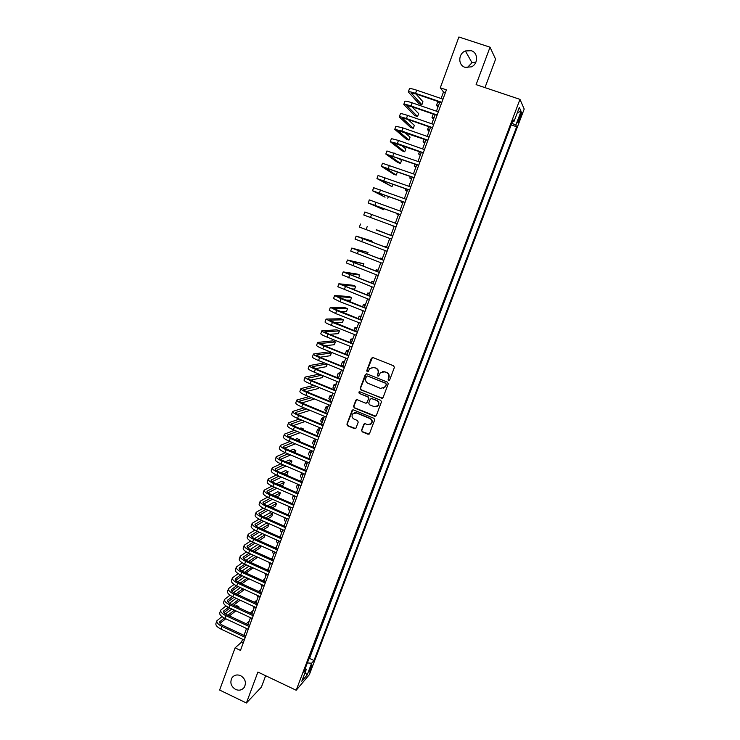 <?xml version="1.0" encoding="UTF-8"?>
<svg xmlns="http://www.w3.org/2000/svg" width="740" height="740" viewBox="0 0 740 740"><rect width="100%" height="100%" fill="white"/><g stroke="black" fill="none" stroke-linecap="round" stroke-linejoin="round"><path stroke-width="1.11" d="M388.583 380.406L389.693 379.907L394.374 367.447L393.652 365.81L372.942 357.54L371.36 358.253L366.753 370.675L367.253 371.813L368.206 371.582L369.658 368.511L374.005 367.447L375.716 368.132C377.863 369.251 378.621 370.99 377.992 373.349L377.4 374.958L377.89 376.096L378.861 375.855L380.258 372.858L384.68 371.73L386.4 372.424C388.555 373.543 389.314 375.291 388.685 377.65L388.084 379.259L388.583 380.406M382.45 371.526L386.678 372.35C388.824 373.469 389.582 375.217 388.963 377.576L388.361 379.185L389.268 380.379M372.433 357.457L367.059 370.601L367.9 371.804M371.896 367.225L376.013 368.067C378.149 369.186 378.908 370.925 378.279 373.275L377.687 374.884L378.565 376.077M240.657 675.685C237.133 674.27 234.256 674.963 232.027 677.766C229.733 682.484 230.917 686.378 235.579 689.44C239.159 690.883 242.063 690.161 244.302 687.275C246.503 682.558 245.292 678.691 240.657 675.685M471.241 50.69L465.386 50.968C458.079 53.659 457.884 65.324 465.099 67.331L471.436 66.85C478.382 63.834 478.243 52.623 471.241 50.69M475.922 62.123L472.009 62.733L467.153 67.728M311.651 667.323L312.243 665.13C311.799 664.946 310.874 666.527 309.468 669.876L308.885 672.068C309.339 672.244 310.264 670.662 311.651 667.323M361.555 430.245L362.267 431.864L368.002 434.25L369.408 433.871L374.671 419.959L373.968 418.331L353.507 409.904L352.147 410.247L346.912 424.159L347.615 425.778L354.506 428.645L355.885 428.284L358.225 422.151L357.522 420.533L354.099 419.118C351.935 417.795 351.482 416.046 352.73 413.873L356.384 412.957L369.852 418.507C371.989 419.784 372.47 421.504 371.295 423.678L367.539 424.677L365.301 423.752L363.904 424.122L361.555 430.245L362.563 431.725L369.121 434.139M484.977 87.616L495.587 59.181L490.028 47.184L476.107 84.638L519.98 99.373L296.194 690.254L257.899 672.04L246.401 703L219.623 690.05L235.089 647.851L240.472 650.404L446.414 89.864L440.291 87.792L443.5 91.973L441.096 98.513M490.028 47.184L458.902 37L440.291 87.792M381.489 398.268L383.07 397.565L388.241 383.801L387.519 382.164L366.892 373.848L365.32 374.551L360.223 388.269L360.935 389.897L382.497 398.222M381.433 401.931L376.299 415.621L374.727 416.305L354.257 407.888L353.554 406.269L355.921 400.081L357.281 399.739L365.579 403.143L367.142 402.449L368.594 398.564L367.882 396.936L359.233 393.412L358.891 392.024L359.834 391.784L380.73 400.303L381.433 401.931M519.942 115.496L517.741 122.655C517.935 123.321 518.564 122.35 519.61 119.732L521.811 112.573C521.617 111.897 520.997 112.878 519.942 115.496M519.98 99.373L524.207 109.048L309.32 674.713L296.194 690.254M308.719 659.285L309.496 658.397L313.982 660.496L516.677 126.771L515.836 125.153L511.812 123.201M313.982 660.496L311.605 663.244L307.174 674.917L301.809 681.235L306.305 669.367L303.798 672.262L513.088 119.843L513.967 121.545L519.313 107.457L521.08 111.333L515.836 125.153M309.496 658.397L511.322 124.514M246.401 703L261.396 687.127L265.651 675.722M242.581 639.268L241.518 642.191L235.089 647.851M439.782 102.102L436.443 111.185M435.148 114.728L431.809 123.811M430.532 127.299L427.193 136.401M425.925 139.832L422.586 148.934M421.347 152.32L417.998 161.422M416.777 164.752L413.438 173.863M412.226 177.147L408.887 186.267M407.694 189.496L404.345 198.616M403.18 201.789L399.831 210.919M398.684 214.045L395.327 223.184M394.198 226.264L390.85 235.394M389.73 238.446L386.391 247.521M385.263 250.61L381.96 259.611M380.813 262.728L377.529 271.663M376.382 274.799L373.127 283.661M371.961 286.833L368.742 295.621M367.567 298.821L364.367 307.535M363.183 310.763L360.001 319.412M358.817 322.659L355.663 331.243M354.46 334.517L351.334 343.036M350.122 346.329L347.023 354.775L345.478 353.406L346.505 350.621M345.802 358.105L342.722 366.485M341.492 369.834L338.439 378.149M337.209 381.516L334.175 389.767M332.926 393.162L329.929 401.348M328.671 404.771L325.693 412.883M324.425 416.333L321.465 424.381M320.198 427.859L317.266 435.842M315.98 439.338L313.075 447.256M311.781 450.78L308.894 458.634M307.59 462.176L304.732 469.974M303.428 473.535L300.588 481.268M299.265 484.857L296.453 492.526M295.131 496.142L292.337 503.746M291.005 507.381L288.23 514.92M286.889 518.583L284.132 526.057M282.791 529.748L280.072 537.166M278.703 540.875L276.002 548.229M274.642 551.957L271.959 559.255M270.581 563.001L267.926 570.244M266.539 574.009L263.903 581.187M262.515 584.979L259.897 592.102M258.5 595.913L255.911 602.971M254.505 606.809L251.933 613.812M250.518 617.669L247.965 624.606M246.54 628.482L244.015 635.373M445.406 92.62L443.5 91.973M243.192 642.986L241.518 642.191M511.599 125.032L516.677 126.771M512.524 121.314L513.967 121.545M306.305 669.367L305.352 668.174M307.341 662.92L311.605 663.244M517.38 112.545L521.08 111.333M307.174 674.917L305.093 672.558M366.319 373.765L360.528 388.186L361.24 389.804L381.775 398.166M386.141 384.43L385.642 383.292L367.539 375.985L366.587 376.216L365.81 378.168C365.19 380.508 365.949 382.247 368.076 383.366L380.434 388.371L384.911 387.187L386.419 384.347L385.642 383.292M367.179 375.92L385.919 383.209M383.209 388.426L385.512 386.132M386.419 384.347L385.79 386.039M356.615 399.674L353.859 406.158L354.571 407.777L375.791 416.232M366.578 403.096L368.89 398.462L368.187 396.834L359.233 393.412M359.437 391.728L359.548 393.31M374.218 406.676L377.964 405.677C379.167 403.494 378.695 401.755 376.54 400.47L371.767 398.518L370.194 399.212L368.742 403.096L369.445 404.725L374.218 406.676M376.743 406.639L378.251 405.566C379.454 403.383 378.973 401.644 376.827 400.358L376.54 400.47M371.073 398.453L376.827 400.358M364.515 423.706L361.86 430.107M370.222 424.575L371.591 423.539C372.757 421.375 372.276 419.654 370.148 418.378L369.852 418.507M354.21 412.855L356.699 412.837L370.148 418.378M352.814 409.84L347.226 424.029L347.93 425.648L355.589 428.553M437.932 107.133L436.489 105.293L438.626 105.247M436.517 105.219L437.608 102.222L439.754 102.157M408.323 91.89L409.433 88.828C409.803 88.264 412.236 88.717 416.713 90.197L443.001 99.16M441.678 102.758L416.176 94.035L411.329 93.111L421.883 104.729L419.062 103.767L408.295 91.964C408.665 91.418 411.089 91.88 415.565 93.36L441.836 102.333M421.883 104.729L422.956 101.769L415.936 93.952M433.483 119.251L432.003 117.531L434.103 117.558M432.021 117.466L433.122 114.469L433.834 114.275M429.043 131.341L427.526 129.722L429.598 129.824M427.544 129.667L428.645 126.651M424.631 143.375L423.067 141.876L425.111 142.043M420.228 155.372L418.627 153.985L420.644 154.225M403.8 104.395L404.9 101.352C405.252 100.844 407.666 101.334 412.134 102.823L438.348 111.842M437.044 115.385L411.607 106.616L406.796 105.607L417.573 116.559L414.761 115.579L403.772 104.469C404.114 103.979 406.519 104.479 410.987 105.977L437.183 115.005M417.573 116.559L418.646 113.599L411.958 106.736M399.286 116.874L400.386 113.821C400.719 113.377 403.106 113.905 407.564 115.403L433.705 124.468M432.419 127.965L407.055 119.14L402.282 118.067L413.272 128.335L410.469 127.363L399.258 116.939C399.582 116.504 401.968 117.04 406.427 118.548L432.549 127.622M413.272 128.335L414.345 125.393L408.129 119.519M394.79 129.297L395.891 126.253L403.013 127.937L429.08 137.057M427.812 140.498L397.778 130.481L408.989 140.082L406.195 139.102L394.762 129.352L401.875 131.072L427.924 140.193M408.989 140.082L410.062 137.15L404.503 132.321M390.304 141.673L391.404 138.63L398.471 140.434L424.473 149.6M423.225 152.977L393.301 142.848L404.725 151.783L401.94 150.794L390.285 141.719L397.343 143.542L423.326 152.727M404.725 151.783L405.788 148.86L401.163 145.179M415.834 167.323L414.197 166.056L416.185 166.361M385.845 154.003L386.937 150.969L419.885 162.088M418.655 165.418L388.833 155.169L400.47 163.447L397.695 162.449L385.827 154.049L418.738 165.205M400.47 163.447L401.533 160.534L398.24 158.147M411.459 179.237L409.793 178.072L411.755 178.451M414.104 177.822L384.384 167.453L396.233 175.065L393.467 174.067L381.378 166.324L382.488 163.263L415.307 174.538M381.378 166.324L414.169 177.646M396.233 175.065L397.297 172.161L396.002 171.319M407.102 191.105L405.4 190.051L407.324 190.504M376.965 178.534L378.057 175.51L410.756 186.942M409.562 190.171L379.944 179.681L392.015 186.647L376.956 178.562L409.618 190.032M392.015 186.647L392.921 184.14M402.764 202.936L401.015 201.992L402.921 202.51M405.048 202.473L375.532 191.873L385.05 197.182L372.544 190.754L373.644 187.71L406.214 199.291M372.544 190.754L405.076 202.381M387.806 198.191L388.454 196.415M398.435 214.72L396.659 213.888L398.527 214.471M400.543 214.73L371.129 204.018L383.607 209.688L368.418 203.047L369.242 199.874L401.69 211.603M368.141 202.899L400.562 214.674M383.607 209.688L383.995 208.643M394.124 226.468L392.311 225.737L394.152 226.394M363.766 215.007L396.057 226.93L363.766 215.007L364.857 211.982L397.186 223.869M390.896 235.246L389.055 234.599L390.877 235.302M376.225 229.937L392.69 236.088M360.491 224.054L359.4 227.069L391.571 239.14M392.7 236.079L376.309 229.724M386.613 246.919L384.735 246.383L386.53 247.151M371.813 242.045L372.155 241.12L356.134 236.088L388.223 248.27M356.134 236.097L355.052 239.085L387.103 251.304M388.241 248.214L359.104 237.189L372.155 241.12M382.349 258.556L380.434 258.121L382.201 258.954M367.41 254.107L368.011 252.47L351.796 248.067L383.764 260.397M351.787 248.085L350.714 251.054L382.654 263.421M383.792 260.314L354.765 249.167L368.011 252.47M378.094 270.146L376.142 269.813L377.881 270.72M363.035 266.132L363.886 263.792L347.476 260.008L379.324 272.486M347.467 260.036L346.394 262.987L378.214 275.502M379.37 272.357L350.436 261.109L363.886 263.792M373.848 281.7L371.868 281.468L373.58 282.44M357.679 277.731L358.743 277.879L359.769 275.067L357.059 274.031L343.166 271.904L374.893 284.53M343.157 271.941L342.093 274.873L373.793 287.536M374.958 284.364L346.126 273.005L359.769 275.067M369.621 293.216L367.604 293.086L369.288 294.113M351 288.757L354.654 289.109L355.672 286.306L352.971 285.261L338.874 283.762L370.49 296.527M338.865 283.799L337.81 286.722L369.389 299.524M370.564 296.324L341.825 284.854L355.672 286.306M365.412 304.686L363.358 304.658L365.014 305.759M345.062 300.014L350.575 300.301L351.593 297.508L348.892 296.463L334.6 295.575L341.011 298.71L366.096 308.488M334.582 295.621L333.536 298.525L339.928 301.68L364.996 311.466M366.18 308.247L337.551 296.666L351.593 297.508M361.213 316.119L359.131 316.193L360.759 317.349M339.577 311.392L346.505 311.457L347.522 308.673L344.831 307.618L330.336 307.35L336.7 310.578L361.721 320.401M330.318 307.405L329.282 310.291L335.627 313.538L360.621 323.371M361.814 320.124L333.287 308.432L347.522 308.673M357.032 327.506L354.913 327.69L356.514 328.911M334.378 322.825L342.454 322.575L343.462 319.8L340.779 318.746L326.09 319.079L332.408 322.4L357.355 332.269M326.072 319.144L325.036 322.011C325.008 322.529 327.108 323.639 331.335 325.35L356.264 335.229M357.466 331.955L329.032 320.161L343.462 319.8M352.869 338.865L350.714 339.142L352.286 340.428M350.695 339.207L349.946 342.481M329.402 334.295L338.411 333.657L339.42 330.891L336.746 329.827L321.863 330.771C321.826 331.326 323.917 332.464 328.125 334.184L353.008 344.1M321.835 330.836L320.808 333.685C320.762 334.258 322.853 335.405 327.062 337.125L351.925 347.051M353.137 343.749L328.976 334.129L324.795 331.844L339.42 330.891M348.716 350.177L346.524 350.557L348.078 351.907M324.573 345.774L334.387 344.701L335.387 341.945L332.723 340.881L317.645 342.417C317.589 343.027 319.661 344.202 323.861 345.932L348.679 355.885M317.617 342.49L316.6 345.321C316.535 345.95 318.598 347.125 322.797 348.864L347.596 358.826M348.818 355.496L324.721 345.839L320.577 343.49L335.387 341.945M344.572 361.453L342.352 361.934L343.878 363.34M342.324 362.008L341.316 364.774L342.833 366.189M319.874 357.244L330.373 355.709L331.372 352.962L328.708 351.889L313.446 354.025C313.371 354.682 315.425 355.885 319.615 357.633L344.368 367.632M313.418 354.108L312.4 356.921C312.317 357.596 314.371 358.808 318.552 360.546L343.286 370.555M344.516 367.207L320.485 357.503L316.368 355.098L331.372 352.962M340.446 372.683L338.199 373.265L339.697 374.736M338.171 373.349L337.163 376.096L338.652 377.576M324.397 362.914L309.264 365.588C309.163 366.3 311.207 367.539 315.379 369.288L340.067 379.333M309.228 365.68L308.219 368.474C308.118 369.204 310.153 370.444 314.324 372.202L338.994 382.247M340.233 378.871L316.267 369.131L312.178 366.661L327.062 363.988M315.268 368.705L326.368 366.679L327.311 364.089M336.339 383.884L334.055 384.56L335.525 386.095M334.018 384.652L333.019 387.381L334.489 388.925M319.079 374.135L305.093 377.113C304.973 377.881 306.998 379.139 311.161 380.906L335.784 390.988M305.056 377.206L304.048 379.99C303.927 380.767 305.953 382.034 310.115 383.801L334.711 393.893M335.96 390.498L312.058 380.712C309.283 379.537 307.933 378.695 308.007 378.177L321.743 375.217M310.754 380.147L322.381 377.604L323.056 375.754M332.242 395.049L329.929 395.817L331.372 397.408M329.892 395.909L328.893 398.629L330.336 400.238M328.153 406.168L325.813 407.037L327.228 408.693M325.776 407.139L324.786 409.84L326.201 411.505M324.092 417.249L321.706 418.22L323.103 419.932M321.669 418.322L320.688 421.005L322.076 422.734M313.936 385.374L300.93 388.602C300.801 389.416 302.808 390.711 306.961 392.487L331.511 402.606M300.893 388.704L299.894 391.46C299.756 392.293 301.763 393.597 305.916 395.373L330.447 405.502M331.705 402.079L307.868 392.256C305.093 391.072 303.761 390.202 303.844 389.656L316.6 386.465M306.305 391.553L318.413 388.5L318.82 387.381M308.922 396.612L296.796 400.044C296.638 400.904 298.636 402.236 302.771 404.022L327.256 414.187M296.749 400.146L295.76 402.893C295.602 403.772 297.591 405.104 301.726 406.898L326.201 417.073M327.469 413.623L303.687 403.753C300.93 402.569 299.598 401.681 299.7 401.099L311.596 397.713M301.901 402.939L314.602 398.962M304.038 407.851L292.661 411.44C292.494 412.356 294.474 413.716 298.599 415.51L323.019 425.722M292.624 411.56L291.634 414.289C291.458 415.214 293.438 416.583 297.554 418.378L321.965 428.599M323.241 425.121L299.524 415.214C296.777 414.021 295.454 413.114 295.565 412.504L306.702 408.961M297.554 414.289L310.014 410.339M320.032 428.293L317.627 429.357L318.996 431.133M317.58 429.468L316.6 432.142L317.969 433.927M299.238 419.09L288.554 422.808C288.36 423.77 290.33 425.158 294.437 426.971L318.801 437.211M288.507 422.929L287.527 425.639C287.333 426.619 289.294 428.016 293.401 429.829L317.747 440.078M319.032 436.582L295.371 426.638C292.633 425.435 291.32 424.51 291.449 423.863L301.911 420.2M293.243 425.611L305.037 421.513M307.461 418.535L304.547 417.314M315.952 439.32L313.547 440.467L314.898 442.289M313.51 440.578L312.539 443.232L313.871 445.073M294.539 430.301L284.456 434.13C284.243 435.148 286.195 436.563 290.293 438.385L314.593 448.671M284.41 434.26L283.429 436.961C283.216 437.988 285.168 439.412 289.266 441.225L313.538 451.52M314.833 448.005L291.246 438.015C288.507 436.804 287.213 435.86 287.342 435.185L297.203 431.429M288.97 436.896L300.153 432.669M303.298 429.968L303.631 429.043L301.014 427.942L299.654 428.442M302.281 429.542L303.631 429.043M311.3 450.577L309.496 451.529L310.809 453.417M309.45 451.65L308.478 454.286L309.792 456.192M289.904 441.503L280.368 445.415C280.146 446.479 282.079 447.931 286.167 449.754L310.393 460.086M280.321 445.554L279.35 448.237C279.119 449.31 281.052 450.762 285.141 452.593L309.348 462.925M310.652 459.383L287.12 449.356C284.401 448.144 283.106 447.173 283.254 446.47L292.568 442.631M284.733 448.153L295.371 443.815M299.136 441.364L299.719 439.764L297.11 438.663L294.862 439.551M297.489 440.661L299.719 439.764M306.721 461.806L305.444 462.556L306.739 464.498M305.398 462.685L304.436 465.303L305.731 467.264M285.335 452.677L276.298 456.663C276.057 457.773 277.972 459.253 282.051 461.085L306.221 471.454M276.251 456.802L275.28 459.466C275.039 460.595 276.954 462.075 281.024 463.915L305.176 474.294M306.489 470.723L283.022 460.659C280.303 459.438 279.017 458.449 279.183 457.709L287.999 453.814M280.525 459.364L290.663 454.952M295.001 452.714L295.824 450.457L293.225 449.346L290.145 450.651M292.772 451.77L295.824 450.457M302.188 473.008L301.421 473.545L302.688 475.552M301.365 473.683L300.412 476.283L301.68 478.308M280.83 463.832L272.246 467.865C271.987 469.031 273.883 470.538 277.953 472.379L302.05 482.785M272.19 468.013L271.229 470.668C270.97 471.833 272.866 473.35 276.927 475.2L301.014 485.616M302.336 482.027L278.925 471.926C276.214 470.696 274.947 469.687 275.123 468.91L283.485 464.97M276.344 470.548L286.019 466.061M290.635 463.925L291.939 461.113L289.34 460.003L285.501 461.723M288.128 462.852L291.939 461.113M297.351 484.635L296.398 487.235L297.637 489.307M297.711 484.182L298.646 486.559M276.371 474.96L268.204 479.039C267.926 480.241 269.813 481.777 273.865 483.636L297.906 494.079M268.148 479.187L267.196 481.823C266.909 483.044 268.796 484.58 272.847 486.448L296.87 496.901M298.202 493.284L274.854 483.146C272.154 481.907 270.886 480.88 271.071 480.075L279.026 476.107M272.19 481.694L281.45 477.152M285.945 474.951L287.101 474.377L288.064 471.732L285.474 470.612L280.923 472.786M283.55 473.915L288.064 471.732M293.345 495.56L292.393 498.14L293.614 500.268M293.41 495.393L294.613 497.53M271.978 486.051L264.171 490.167C263.875 491.425 265.752 492.988 269.795 494.857L293.771 505.337M264.115 490.324L263.172 492.942C262.867 494.209 264.735 495.782 268.777 497.65L292.735 508.14M294.076 504.504L270.794 494.329C268.093 493.08 266.844 492.045 267.038 491.203L274.614 487.216M268.065 492.803L276.927 488.224M281.32 485.949L283.244 484.959L284.206 482.313L281.625 481.194L276.409 483.821M279.026 484.959L284.206 482.313M289.285 506.632L288.406 509.009L289.599 511.192M289.331 506.65L290.607 508.463M267.621 497.113L260.156 501.257C259.851 502.562 261.701 504.153 265.734 506.03L289.645 516.548M260.101 501.424L259.157 504.023C258.843 505.337 260.693 506.937 264.726 508.815L288.618 519.351M289.969 515.688L266.742 505.476C264.06 504.227 262.811 503.163 263.024 502.293L270.239 498.288M263.958 503.875L272.459 499.26M276.751 496.938L279.406 495.495L280.358 492.868L277.787 491.739L271.941 494.829M274.558 495.976L280.358 492.868M285.178 517.824L284.438 519.841L285.603 522.079M285.446 517.945L286.602 519.36M263.311 508.149L256.16 512.311C255.827 513.662 257.677 515.28 261.692 517.168L285.538 527.722M256.096 512.478L255.161 515.068C254.828 516.428 256.669 518.055 260.683 519.942L284.521 530.515M285.871 526.834L262.709 516.576C260.027 515.317 258.796 514.245 259.019 513.338L265.91 509.342M259.87 514.91L268.037 510.276M272.246 507.89L275.567 506.003L276.529 503.385L273.957 502.257L267.519 505.818M270.137 506.965L276.529 503.385M281.08 528.989L280.479 530.635L281.625 532.929M281.746 529.285L282.615 530.229M259.037 519.147L252.174 523.319C251.822 524.716 253.654 526.362 257.659 528.268L281.45 538.859M252.109 523.504L251.175 526.066C250.823 527.481 252.655 529.137 256.66 531.033L280.432 541.643M281.792 537.934L258.686 527.648C256.022 526.38 254.8 525.289 255.023 524.355L261.618 520.359M255.8 525.918L263.662 521.265M267.778 518.823L271.756 516.474L272.709 513.865L270.137 512.727L263.144 516.77M265.762 517.926L272.709 513.865M280.229 536.731L279.766 537.037M277 540.107L276.529 541.393L277.648 543.752M254.81 530.118L248.196 534.298C247.835 535.741 249.648 537.416 253.644 539.321L277.371 549.959M248.131 534.484L247.206 537.037C246.836 538.489 248.649 540.172 252.645 542.087L276.353 552.725M277.722 548.997L254.68 538.674C252.016 537.407 250.804 536.287 251.045 535.325L257.354 531.348M251.757 536.879L259.324 532.226M263.366 529.729L267.945 526.917L268.897 524.309L266.335 523.171L258.815 527.703M261.423 528.869L268.897 524.309M276.325 547.369L275.447 547.979M272.94 551.189L272.598 552.114L273.698 554.528M250.601 541.051L244.237 545.241C243.858 546.731 245.661 548.433 249.639 550.347L273.31 561.022M244.172 545.426L243.257 547.97C242.868 549.469 244.663 551.18 248.649 553.095L272.292 563.778M273.671 560.023L250.694 549.672C248.039 548.396 246.836 547.258 247.086 546.259L253.126 542.3M247.733 547.804L255.023 543.151M259 540.607L264.152 537.314L265.077 534.789M257.122 539.774L265.022 534.77M262.469 533.633L254.514 538.6M272.431 557.979L271.154 558.894M268.888 562.234L269.749 565.268M246.429 551.948L240.296 556.138C239.899 557.673 241.684 559.403 245.652 561.336L269.258 572.038M240.222 556.341L239.307 558.857C238.909 560.402 240.694 562.141 244.663 564.074L268.25 574.786M269.637 571.012L246.707 560.624C244.061 559.338 242.868 558.182 243.136 557.155L248.927 553.224M243.719 558.691L250.749 554.047M254.662 551.457L260.369 547.692L261.044 545.852M252.858 550.643L260.517 545.62M257.973 544.474L250.259 549.469M268.546 568.551L266.89 569.772M264.846 573.241L265.817 575.97M242.285 562.816L236.365 567.007C235.949 568.579 237.725 570.337 241.684 572.279L265.225 583.018M236.291 567.21L235.385 569.717C234.959 571.308 236.735 573.065 240.694 575.008L264.217 585.765M265.614 581.964L242.748 571.539C240.102 570.244 238.928 569.079 239.196 568.024L244.755 564.111M239.732 569.55L246.513 564.916M250.37 562.28L256.604 558.025L257.021 556.878M248.621 561.494L256.068 556.443M253.515 555.296L246.041 560.3M264.68 579.087L262.663 580.623M260.822 584.212L261.904 586.644M238.178 573.639L232.443 577.829C232.018 579.457 233.775 581.242 237.725 583.185L261.202 593.97M232.369 578.042L231.463 580.53C231.028 582.167 232.786 583.962 236.735 585.904L260.203 596.699M261.608 592.879L238.798 582.417C236.162 581.122 234.987 579.929 235.274 578.846L240.602 574.971M235.755 580.364L242.313 575.748M246.115 573.074L253.015 567.867M244.422 572.307L251.656 567.247M249.103 566.091L241.86 571.095M260.822 589.595L258.454 591.436M256.882 595.173L258.001 597.273M234.09 584.443L228.54 588.624C228.096 590.289 229.835 592.102 233.775 594.054L257.196 604.876M228.457 588.837L227.569 591.316C227.115 592.99 228.854 594.812 232.786 596.773L256.197 607.596M257.613 603.757L234.858 593.258C232.231 591.954 231.065 590.751 231.361 589.632L236.486 585.793M231.805 591.149L238.132 586.552M241.888 583.832L248.89 578.754M240.25 583.083L247.28 578.023M244.737 576.858L237.707 581.862M256.974 600.066L254.31 602.231M253.052 606.134L254.107 607.873M230.02 595.201L224.646 599.372C224.183 601.084 225.913 602.924 229.844 604.895L253.2 615.745M224.562 599.594L223.674 602.055C223.212 603.785 224.932 605.625 228.863 607.596L252.211 618.455M253.626 614.598L230.936 604.062C228.318 602.758 227.162 601.528 227.467 600.38L232.397 596.579M227.865 601.888L233.988 597.328M237.688 594.562L244.505 589.484M236.106 593.832L242.942 588.763M240.407 587.597L233.59 592.592M253.145 610.491L250.259 613.035M249.325 617.114L250.231 618.437M225.978 605.93L220.77 610.093C220.289 611.851 222.009 613.71 225.922 615.689L249.223 626.577M220.687 610.315L219.799 612.766C219.317 614.533 221.029 616.402 224.942 618.381L248.233 629.278M249.657 625.393L227.023 614.829C224.414 613.515 223.267 612.267 223.582 611.101L228.327 607.337M223.933 612.6L229.863 608.058M233.516 605.265L240.158 600.177M242.48 596.773L239.788 595.534M231.981 604.552L238.65 599.483M236.106 598.309L229.493 603.285M249.334 620.897L246.318 623.774M245.708 628.094L246.364 628.963M221.963 616.624L216.903 620.768C216.404 622.571 218.115 624.468 222.009 626.447L245.255 637.371M216.82 621.008L215.941 623.432C215.442 625.245 217.135 627.15 221.038 629.13L244.265 640.063M245.699 636.16L223.129 625.559C220.52 624.236 219.382 622.978 219.715 621.776L224.276 618.057M220.03 623.274L225.765 618.77M229.381 615.93L235.857 610.851M238.53 607.586L238.863 606.671L236.356 605.505L235.487 606.18M227.892 615.236L234.386 610.167M238.003 607.346L238.863 606.671M231.851 608.983L225.432 613.941M519.517 116.615L520.655 116.994M518.5 119.353L519.61 119.732M416.713 90.197L415.565 93.36M412.134 102.823L410.987 105.977M407.564 115.403L406.427 118.548M403.013 127.937L401.875 131.072M398.471 140.434L397.343 143.542M393.957 152.875L392.829 155.974M389.453 165.27L388.334 168.369M384.967 177.628L383.857 180.708M380.499 189.93L379.389 193.001M376.05 202.196L374.94 205.258M371.61 214.415L370.509 217.458M367.197 226.588L366.087 229.622M362.794 238.715L361.694 241.739M358.401 250.804L357.309 253.811M354.035 262.839L352.943 265.845M349.678 274.836L348.586 277.833M345.33 286.796L344.248 289.775M341.011 298.71L339.928 301.68M336.7 310.578L335.627 313.538M332.408 322.4L331.335 325.35M328.125 334.184L327.062 337.125M323.861 345.932L322.797 348.864M319.615 357.633L318.552 360.546M315.379 369.288L314.324 372.202M311.161 380.906L310.115 383.801M308.266 378.048L308.09 378.51M306.961 392.487L305.916 395.373M304.103 389.508L303.918 390.008M302.771 404.022L301.726 406.898M299.959 400.932L299.765 401.469M298.599 415.51L297.554 418.378M295.834 412.319L295.63 412.892M294.437 426.971L293.401 429.829M291.726 423.668L291.505 424.27M290.293 438.385L289.266 441.225M287.629 434.972L287.397 435.61M286.167 449.754L285.141 452.593M283.54 446.239L283.3 446.914M282.051 461.085L281.024 463.915M279.47 457.468L279.221 458.171M277.953 472.379L276.927 475.2M275.419 468.661L275.151 469.391M273.865 483.636L272.847 486.448M271.377 479.807L271.099 480.575M269.795 494.857L268.777 497.65M267.344 490.925L267.057 491.721M265.734 506.03L264.726 508.815M263.329 501.998L263.033 502.821M261.692 517.168L260.683 519.942M259.333 513.033L259.019 513.893M257.659 528.268L256.66 531.033M255.346 524.031L255.023 524.919M253.644 539.321L252.645 542.087M251.369 534.992L251.036 535.908M249.639 550.347L248.649 553.095M247.41 545.916L247.068 546.86M245.652 561.336L244.663 564.074M243.469 556.804L243.108 557.775M241.684 572.279L240.694 575.008M239.538 567.645L239.168 568.653M237.725 583.185L236.735 585.904M235.616 578.458L235.237 579.494M233.775 594.054L232.786 596.773M231.713 589.234L231.324 590.298M229.844 604.895L228.863 607.596M227.818 599.974L227.421 601.065M225.922 615.689L224.942 618.381M223.942 610.676L223.536 611.795M222.009 626.447L221.038 629.13M220.076 621.341L219.651 622.488M233.988 675.898L232.027 677.766M472.009 62.733L465.386 50.968M424.057 139.176L423.086 141.821M419.478 151.654L418.646 153.939M414.918 164.095L414.215 166.01M410.376 176.481L409.803 178.044M405.853 188.82L405.409 190.032M401.339 201.123L401.025 201.974M396.844 213.37L396.659 213.879M380.425 258.131L380.138 258.926M376.133 269.841L375.716 270.97M371.859 281.505L371.314 282.967M367.595 293.123L366.929 294.927M363.349 304.704L362.563 306.841M359.113 316.248L358.206 318.709M354.895 327.746L353.868 330.539"/></g></svg>
